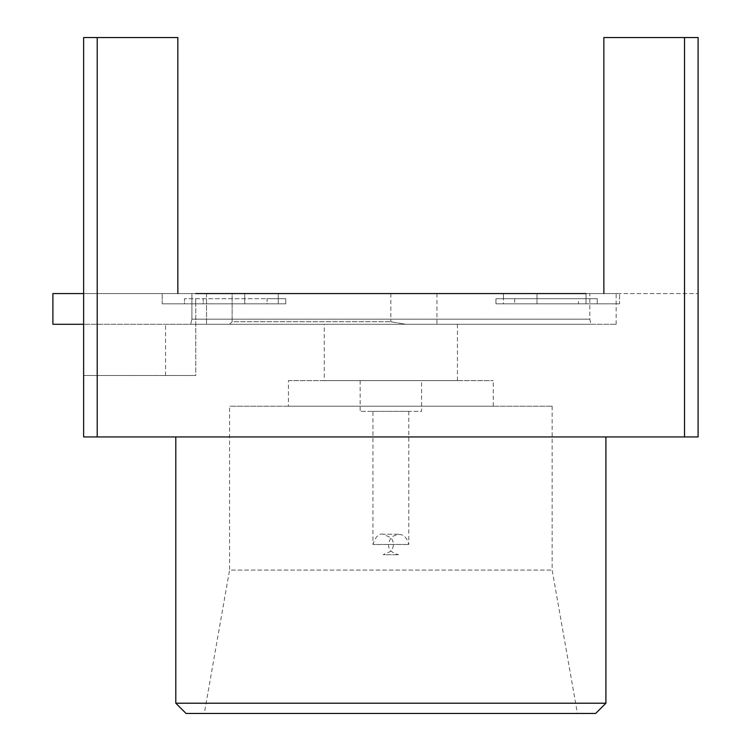 <?xml version="1.0" encoding="UTF-8"?>
<svg xmlns="http://www.w3.org/2000/svg" width="751" height="751" viewBox="0 0 751 751"><rect width="100%" height="100%" fill="white"/><g stroke="black" fill="none" stroke-linecap="round" stroke-linejoin="round"><path stroke-width="0.56" stroke-dasharray="3.75 2.82" d="M589.817 293.575L191.899 293.575L589.817 293.575L191.899 293.575L589.817 293.575L589.817 319.175L191.899 319.175L191.899 293.575L191.899 319.175L190.716 324.291L229.571 324.291L232.125 321.738L390.858 321.738L232.125 321.738L229.571 324.291L166.497 324.291L229.571 324.291L190.716 324.291L191.899 319.175L589.817 319.175L590.999 324.291L190.716 324.291L590.999 324.291L589.817 319.175L589.817 293.575M406.009 324.291L590.999 324.291L406.009 324.291L390.858 321.738L406.009 324.291L436.941 324.291L406.009 324.291M586.005 293.575L616.158 293.575L586.005 293.575L586.005 298.691L586.005 293.575L619.547 293.575L619.547 303.817L536.993 303.817L619.547 303.817L597.233 303.817L597.233 298.691L578.495 298.691L578.495 303.817L495.942 303.817L495.942 298.691L597.233 298.691L503.461 298.691L503.461 303.817L495.942 303.817L586.005 303.817L586.005 298.691L495.942 298.691L495.942 303.817L503.461 303.817L503.461 298.691L578.495 298.691L578.495 303.817L586.005 303.817L503.461 303.817L586.005 303.817L586.005 298.691L597.233 298.691L597.233 303.817L619.547 303.817L619.547 293.575L603.87 293.575L603.87 37.55L698.092 37.55L698.092 293.575L698.092 37.55L603.87 37.55L698.092 37.55L698.092 436.941L83.633 436.941L83.633 37.55L83.633 293.575L503.461 293.575L278.264 293.575L278.264 298.691L278.264 293.575L244.732 293.575L244.732 303.817L244.732 293.575L162.178 293.575L162.178 303.817L184.493 303.817L184.493 298.691L184.493 303.817L267.046 303.817L162.178 303.817L267.046 303.817L267.046 298.691L285.774 298.691L285.774 303.817L203.221 303.817L203.221 298.691L203.221 303.817L285.774 303.817L278.264 303.817L278.264 298.691L285.774 298.691L184.493 298.691L285.774 298.691L285.774 303.817L195.748 303.817L195.748 375.5L83.633 375.5L195.748 375.5L165.558 375.5L195.748 375.5L195.748 303.817L278.264 303.817L278.264 298.691L267.046 298.691L267.046 303.817L162.178 303.817L162.178 293.575L195.664 293.575L83.633 293.575L232.125 293.575L232.125 321.738L232.125 293.575L436.941 293.575L52.908 293.575L52.908 324.291L616.158 324.291L83.633 324.291M206.525 293.575L206.525 324.291L206.525 293.575M324.291 380.616L457.425 380.616L324.291 380.616L324.291 324.291M457.425 380.616L457.425 324.291M503.461 298.691L503.461 293.575L536.993 293.575L503.461 293.575L503.461 298.691M514.679 298.691L514.679 303.817L597.233 303.817L514.679 303.817L536.993 303.817L514.679 303.817L514.679 298.691M536.993 303.817L536.993 293.575L619.547 293.575L536.993 293.575L536.993 303.817M195.664 298.691L195.664 303.817L203.221 303.817L195.664 303.817L195.664 298.691M603.87 293.575L603.87 37.55L603.87 293.575L698.092 293.575L195.664 293.575M83.633 293.575L83.633 37.55L177.846 37.55L177.846 293.575L177.846 37.55L83.633 37.55L177.846 37.55L177.846 293.575M97.208 436.941L97.208 37.55M684.518 436.941L684.518 37.55M390.858 436.941L605.916 436.941L390.858 436.941M605.916 703.208L175.8 703.208M595.684 713.45L186.041 713.45M204.291 713.45L577.435 713.45L204.291 713.45L229.571 570.075L552.154 570.075L229.571 570.075L229.571 406.225L552.154 406.225L229.571 406.225M552.154 406.225L552.154 570.075L577.435 713.45M288.45 406.225L493.266 406.225L288.45 406.225L288.45 380.616L493.266 380.616L288.45 380.616M421.583 380.616L360.142 380.616L421.583 380.616L421.583 411.341L360.142 411.341L421.583 411.341M360.142 380.616L360.142 411.341M372.937 411.341L408.779 411.341L372.937 411.341L372.937 544.475L408.779 544.475L372.937 544.475C375.528 536.608 378.945 533.191 383.179 534.233L390.858 537.697C394.256 542.213 394.256 546.737 390.858 551.253L383.179 554.717L398.546 554.717L383.179 554.717M408.779 411.341L408.779 544.475C406.122 534.412 400.302 531.999 391.299 537.237C386.061 546.23 388.474 552.06 398.546 554.717M390.858 293.575L390.858 321.738L390.858 293.575M436.941 293.575L436.941 324.291M165.558 375.5L165.558 324.291M616.158 324.291L616.158 293.575M493.266 406.225L493.266 380.616M398.546 534.233L383.179 534.233L398.546 534.233"/><path stroke-width="1.13" d="M83.633 324.291L52.908 324.291L52.908 293.575L83.633 293.575M195.664 293.575L586.005 293.575M177.846 293.575L177.846 37.55L83.633 37.55L83.633 436.941L698.092 436.941L698.092 37.55L603.87 37.55L603.87 293.575M684.518 436.941L684.518 37.55M97.208 436.941L97.208 37.55M605.916 703.208L595.684 713.45L186.041 713.45L175.8 703.208L605.916 703.208L605.916 436.941M175.8 703.208L175.8 436.941"/></g></svg>
